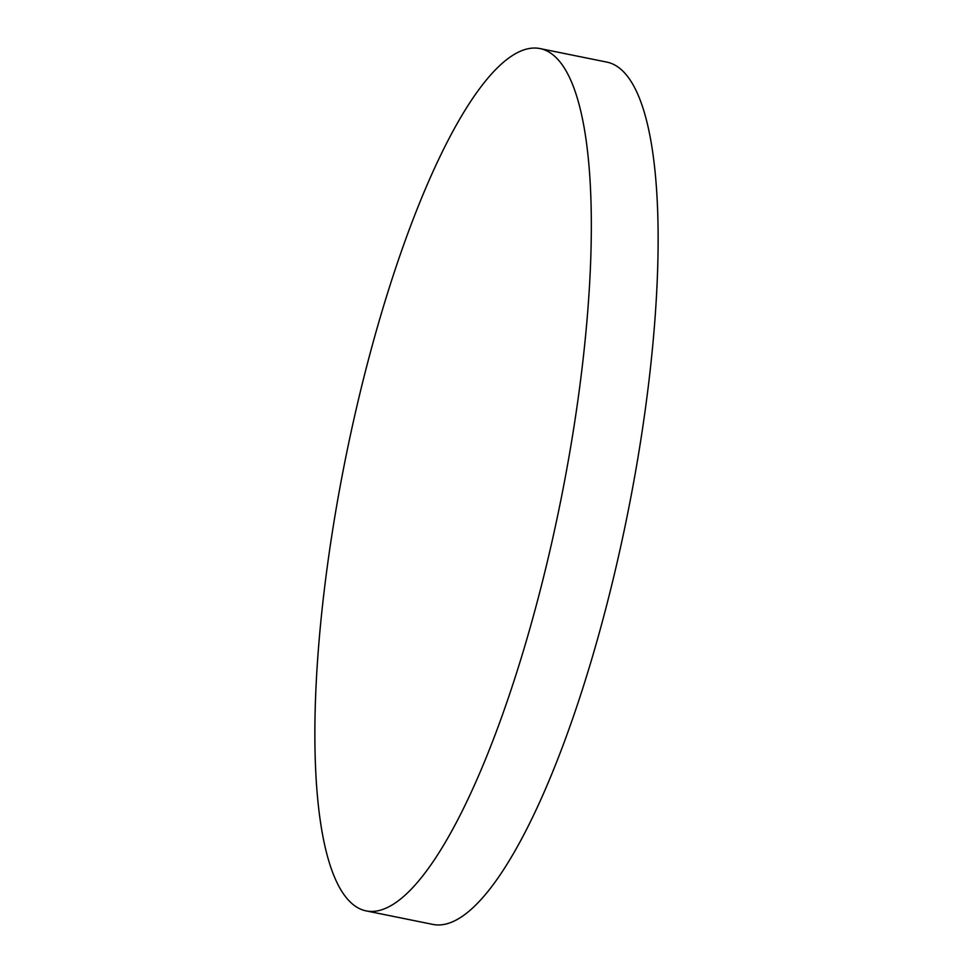 <?xml version="1.0" encoding="UTF-8"?>
<svg xmlns="http://www.w3.org/2000/svg" width="973" height="973" viewBox="0 0 973 973"><rect width="100%" height="100%" fill="white"/><g stroke="black" fill="none" stroke-linecap="round" stroke-linejoin="round"><path stroke-width="1.46" d="M354.306 417.441A439.832 109.694 -78.6 0 0 365.812 910.825A439.832 109.694 -78.6 0 0 551.898 542.034A439.832 109.694 -78.6 0 0 540.404 48.65A439.832 109.694 -78.6 0 0 354.306 417.441M365.812 910.825L432.596 924.35A439.832 109.694 -78.6 0 0 618.694 555.559A439.832 109.694 -78.6 0 0 607.188 62.175L540.404 48.65"/></g></svg>
